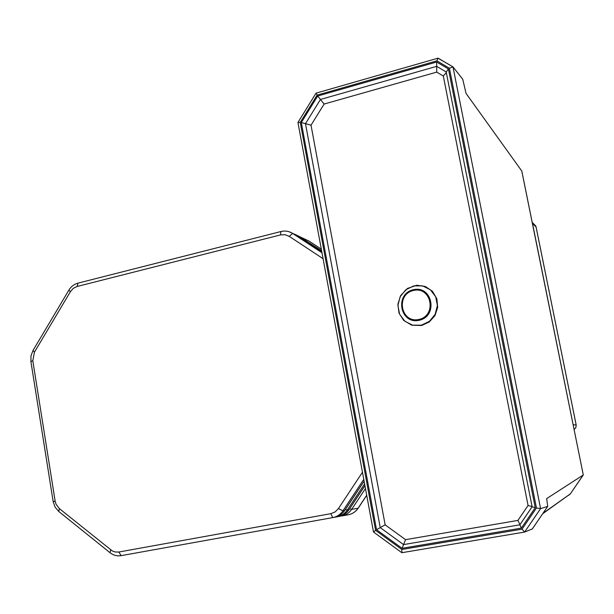 <?xml version="1.0" encoding="UTF-8"?>
<svg xmlns="http://www.w3.org/2000/svg" width="614" height="614" viewBox="0 0 614 614"><rect width="100%" height="100%" fill="white"/><g stroke="black" fill="none" stroke-linecap="round" stroke-linejoin="round"><path stroke-width="0.92" d="M532.376 223.273L532.238 222.583M536.099 227.126L576.17 424.988L573.123 424.688M583.262 474.921L570.383 493.825M521.839 171.314L583.285 474.967L570.368 493.856L568.572 495.352M583.269 474.975L546.66 498.614L547.726 506.358L540.581 508.63L452.986 66.903L462.741 79.237L466.034 93.389L521.785 171.037M532.323 528.923L524.625 532.054L540.581 508.63L536.452 507.978L522.046 529.153L524.625 532.054M522.046 529.153L401.825 549.469L375.576 530.319L300.261 122.386L317.108 95.124L316.095 93.121M300.261 122.386L297.959 122.524L373.473 531.954M317.108 95.124L436.892 60.847L437.989 58.176L452.741 66.757M436.892 60.847L449.394 68.223L452.986 66.903M401.825 549.469L401.917 552.7L524.579 532.062L401.917 552.7M375.576 530.319L373.604 531.993M446.224 71.991L448.427 68.952L436.661 62.006L317.699 96.014L301.313 122.524L376.528 529.69L380.235 527.618L403.551 544.595L519.881 524.801L532.154 506.75M376.528 529.69L402.055 548.31L405.547 539.66L385.155 524.855L380.235 527.618L305.48 123.667L301.313 122.524M402.055 548.31L521.363 528.109L519.858 524.816L532.115 506.78L535.247 507.709L448.427 68.952M436.661 62.006L436.692 66.358L320.462 99.46L305.48 123.667L311.022 125.179L324.123 104.042L317.699 96.014M324.123 104.042L436.738 72.122L436.692 66.358L446.186 71.968M436.738 72.122L443.316 76.021L446.309 72.582M443.316 76.021L528.063 505.476L532.092 506.611M528.063 505.476L517.917 520.411L519.974 524.632M358.208 508.169L358.039 508.269C355.598 511.823 352.321 513.995 348.207 514.808L341.699 515.983C345.874 515.161 349.205 512.943 351.676 509.344L365.468 488.552M366.696 495.229L358.039 508.269L351.676 509.344L349.642 508.768M305.342 239.383L309.118 241.148M299.394 236.551L308.88 241.003L321.306 249.138L309.003 241.079L299.379 236.536M533.021 223.895L535.684 225.898L536.091 226.996L576.193 424.995L575.886 427.582L574.098 429.493L575.871 427.567L576.178 425.026M532.192 222.375L535.684 225.898L536.06 226.957L532.468 223.335L573.284 425.487M339.097 516.451L341.238 515.867M301.374 237.848L321.606 250.719M517.917 520.411L405.547 539.66M385.155 524.855L311.022 125.179M542.676 513.757L570.368 493.856L543.006 513.273M547.703 506.373L532.261 529.007M449.394 68.223L536.452 507.978M521.363 528.109L535.247 507.709M349.005 509.635L348.89 509.812C346.396 513.442 343.049 515.668 338.851 516.497L336.779 516.689M364.923 485.62L348.89 509.812L347.248 510.088L345.39 509.497M299.302 236.482L321.698 251.233L299.087 236.344L294.045 233.98M296.393 235.001L294.052 233.988M334.737 517.241L337.17 516.804C341.384 515.967 344.746 513.734 347.248 510.088L364.609 483.886M296.654 235.684L297.422 235.607L321.774 251.648M344.753 510.349L344.631 510.533C342.113 514.194 338.736 516.451 334.5 517.28L332.78 517.594L330.792 513.68L118.801 552.032L115.186 551.994L112.308 550.942L59.366 508.622L56.035 504.186L55.145 501.108L32.811 360.763L30.907 361.569L53.165 501.607L55.145 501.108M364.102 481.138L344.631 510.533L342.95 510.81L338.437 508.584L335.106 511.938L330.792 513.68M294.628 234.348L321.897 252.316L294.405 234.203L289.017 231.724M291.673 232.844L292.556 233.358C288.925 231.148 285.026 230.542 280.867 231.547L280.936 231.524M110.743 549.891L110.013 552.707C113.291 555.263 116.944 556.253 120.981 555.678L332.78 517.594C337.032 516.758 340.425 514.494 342.95 510.81L363.772 479.365M109.99 552.684L58.767 511.493L59.366 508.622M32.811 360.763L34.438 352.175L33.01 350.471L30.992 355.836L30.907 361.569M34.438 352.175L70.403 291.665L68.883 290.1L33.002 350.487M121.211 555.639L118.801 552.032M70.403 291.665L73.319 288.342L77.111 286.477L77.993 283.138M77.111 286.477L280.544 234.909L280.867 231.547L77.894 283.161C74.048 284.244 71.04 286.554 68.883 290.1M280.544 234.909L285.049 234.702L289.202 236.336L292.701 233.458L321.974 252.745M362.46 472.25L338.437 508.584M289.202 236.336L323.071 258.701M418.955 319.441C400.881 323.616 395.362 294.505 413.406 290.476C431.496 286.093 437.183 315.504 418.955 319.441M419.201 320.293C438.457 316.141 432.448 285.073 413.345 289.708C394.295 293.96 400.121 324.691 419.201 320.293M421.327 325.205L412.539 325.128L404.787 321.183L399.576 314.153L397.918 305.442L400.136 296.746L405.793 289.762L413.798 285.878L422.57 285.871L430.391 289.754L435.687 296.792L437.383 305.58L435.134 314.36L429.401 321.368L421.327 325.205M366.719 495.344L358.185 508.2C355.805 511.662 352.597 513.841 348.56 514.739M521.823 171.099L583.292 474.96M532.284 528.999L547.726 506.358M297.959 122.424L316.049 93.144L437.989 58.176M438.135 58.153L452.779 66.772M401.763 552.646L373.496 532M446.178 71.907L532.123 506.765M364.939 485.697L348.99 509.766C346.565 513.296 343.31 515.522 339.212 516.428M364.117 481.215L344.73 510.48C342.29 514.048 338.997 516.297 334.86 517.211M58.767 511.493L55.076 507.126L53.165 501.607M421.572 325.512L429.286 321.974L434.996 315.558L437.69 307.376L436.853 298.772L432.463 291.282L425.333 286.477L416.814 285.249L407.504 288.403L400.696 295.511L397.895 304.206L398.993 313.04L403.582 320.324L411.71 325.182L421.572 325.512"/></g></svg>
